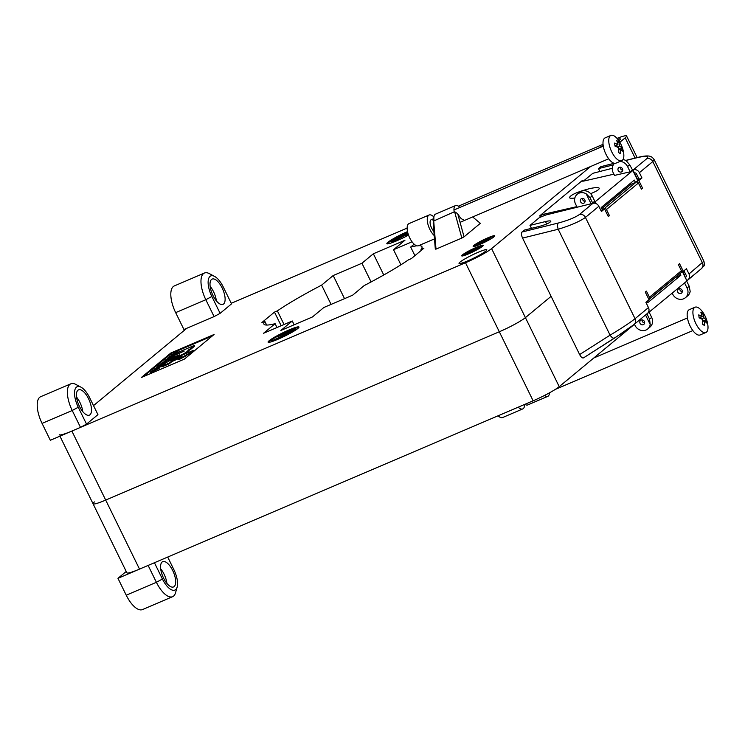 <?xml version="1.0" encoding="UTF-8"?>
<svg xmlns="http://www.w3.org/2000/svg" width="745" height="745" viewBox="0 0 745 745"><rect width="100%" height="100%" fill="white"/><g stroke="black" fill="none" stroke-linecap="round" stroke-linejoin="round"><path stroke-width="1.12" d="M478.057 252.331A15.468 1.723 153.9 0 1 486.811 249.789A15.468 1.723 153.9 0 1 473.68 258.142A15.468 1.723 153.9 0 1 459.022 263.395A15.468 1.723 153.9 0 1 478.057 252.331M617.763 139.268A15.468 1.723 153.9 0 1 620.408 139.017A15.468 1.723 153.9 0 1 618.853 140.758M598.086 148.357A15.468 1.723 153.9 0 1 603.189 145.564M193.151 350.467L174.311 358.522A8.167 0.913 -26.1 0 0 164.785 363.681L161.637 366.289L169.003 363.141L172.84 360.291L181.547 356.566L178.446 359.137L190.199 352.906L193.151 350.467L193.449 351.081L190.496 353.521L190.199 352.906M190.496 353.521L186.79 355.114L186.483 354.499M186.79 355.114L185.598 356.101L185.291 355.486M185.598 356.101L178.753 359.751L178.446 359.137M179.694 358.103L171.993 361.521L169.301 363.756L169.003 363.141M169.301 363.756L161.935 366.903L161.637 366.289M179.322 354.862L171.266 358.308L168.286 360.776L176.472 357.274A9.145 1.015 -26.1 0 0 184.853 353.046A10.449 1.164 -26.1 0 0 188.131 350.411A10.449 1.164 -26.1 0 0 187.88 350.29A11.594 1.294 -26.1 0 0 191.176 348.101L194.426 345.401L178.735 352.115L175.662 354.657L184.229 351.072L175.066 355.151L171.862 357.814L179.322 354.862M188.336 350.821A11.594 1.294 153.9 0 0 191.474 348.716L194.724 346.015L194.426 345.401M188.131 350.411L188.429 351.016A10.449 1.164 153.9 0 1 185.151 353.661A9.145 1.015 153.9 0 1 183.624 354.536M168.547 361.316L168.286 360.776M212.25 336.014L171.303 353.521L143.459 376.607M177.236 352.18L171.974 354.834L176.053 352.199C177.841 351.463 178.428 351.37 177.813 351.938L178.111 352.553L175.745 353.894L175.448 353.279L177.44 351.91M176.109 353L172.486 354.536M174.851 353.707L169.422 356.52L174.851 353.707L175.159 354.322L172.961 355.626M172.821 355.97L170.856 357.386M170.698 357.73L168.761 358.392L170.009 357.544L169.078 357.656L166.368 359.416L169.236 357.507L170.707 357.079L171.015 357.73M170.959 357.619L165.744 360.431L168.016 359.202L164.859 360.31L170.959 357.619L171.257 358.233L168.882 359.332M168.566 359.463L166.042 361.046M166.508 360.627L162.103 362.591L166.508 360.627L166.303 361.539M165.688 361.055L166.275 361.716L165.614 362.023L165.316 361.409M165.8 361.902L165.083 362.07M164.971 362.48L163.602 363.597M163.462 363.15L159.616 365.497L158.303 365.711L159.821 364.789L157.512 365.776L163.462 363.15L163.77 363.765L163.081 364.137M162.783 364.268L161.535 365.339M158.266 366.195L157.512 365.776M161.33 364.92L156.31 367.369L161.33 364.92L161.423 365.702L154.215 369.101L161.06 365.823L161.358 366.438L158.974 367.546M158.927 367.592L152.827 370.284L158.927 367.592L159.225 368.207L158.517 368.598M157.53 369.017L156.813 369.324M158.294 368.831L157.67 369.175L157.363 368.561L158.247 368.179L158.294 368.831M156.58 368.849L152.185 370.824L156.58 368.849L156.888 369.464L155.426 370.172M154.578 370.339L150.751 371.978L155.286 369.874L155.379 370.749L153.628 371.802L153.237 371.159L154.737 370.144M153.945 371.066L151.561 372.37M151.393 371.941L151.691 372.556L151.049 372.593M214.094 334.477L170.996 352.906L141.308 377.529L184.406 359.099L214.094 334.477M171.303 353.521L170.996 352.906M294.424 328.545A17.191 1.918 -26.1 0 0 289.544 330.473A17.191 1.918 -26.1 0 0 283.854 333.062M277.857 336.125A17.191 1.918 -26.1 0 0 268.489 342.337M298.866 327.455A17.191 1.918 -26.1 0 0 295.653 328.126M290.308 332.438L271.804 340.856L288.939 332.857L290.308 332.438L290.522 333.117M285.698 335.66L272.102 341.471L271.804 340.856M295.616 328.033L292.45 330.556L286.769 333.509L283.761 334.244L285.717 332.512L277.755 335.921L295.616 328.033L295.914 328.647L290.373 332.559M285.465 334.766L284.013 335.045L283.761 334.244M283.994 333.993L278.062 336.535L277.755 335.921M231.257 303.299L407.133 228.1M458.389 206.179L603.05 144.325M93.516 405.615L186.799 328.275M94.438 501.916A22.341 2.486 -26.1 0 0 93.05 503.76L126.864 572.784A22.341 2.486 -26.1 0 0 139.511 569.115L105.697 500.081L499.308 331.767A22.341 2.486 -26.1 0 0 525.411 317.631A22.341 2.486 153.9 0 1 499.308 331.767L105.697 500.081A22.341 2.486 153.9 0 1 93.05 503.76A22.341 2.486 -26.1 0 0 105.697 500.081L71.874 431.057A22.341 2.486 153.9 0 1 59.237 434.735M71.874 431.057L465.495 262.743A22.341 2.486 153.9 0 0 491.598 248.606L590.599 166.517M617.028 138.393A22.341 2.486 153.9 0 1 626.582 135.99A22.341 2.486 153.9 0 1 625.195 137.834L619.831 142.286M421.419 250.264L421.018 249.445L423.886 248.215L411.333 258.627L408.456 259.856A88.003 9.806 153.9 0 1 364.184 285.596L352.618 295.197L323.879 307.48L312.462 316.951L280.865 330.463L292.282 320.993L263.544 333.276L275.119 323.684A88.003 9.806 153.9 0 1 263.888 324.066A88.003 9.806 153.9 0 1 264.801 321.281L261.923 322.51L274.486 312.099L277.363 310.87A88.003 9.806 -26.1 0 1 321.626 285.121L333.201 275.529L361.93 263.246L373.347 253.775L404.954 240.263L393.537 249.724L412.041 241.818M416.865 245.813A88.003 9.806 -26.1 0 0 410.691 247.042L414.136 244.183M421.018 249.445A88.003 9.806 -26.1 0 0 421.931 246.651A88.003 9.806 -26.1 0 0 418.606 245.673M407.524 231.602A17.191 1.918 -26.1 0 0 386.851 243.69A17.191 1.918 -26.1 0 0 408.511 235.075M487.947 237.785A12.032 1.341 -26.1 0 0 473.149 246.39A12.032 1.341 -26.1 0 0 484.539 242.302A12.032 1.341 -26.1 0 0 494.755 235.802A12.032 1.341 -26.1 0 0 487.947 237.785M476.53 247.256A12.032 1.341 -26.1 0 0 461.723 255.861A12.032 1.341 -26.1 0 0 473.122 251.773A12.032 1.341 -26.1 0 0 483.337 245.273A12.032 1.341 -26.1 0 0 476.53 247.256M289.237 329.858A17.191 1.918 -26.1 0 0 268.098 342.151A17.191 1.918 -26.1 0 0 284.376 336.312A17.191 1.918 -26.1 0 0 298.969 327.027A17.191 1.918 -26.1 0 0 289.237 329.858M436.002 249.128L435.322 249.109L433.19 223.053L433.599 219.635A10.346 4.181 72.7 0 0 433.674 220.632L436.002 249.128L461.853 238.074L454.59 211.682L457.7 213.713L464.06 236.826L461.853 238.074M472.647 216.953L480.339 223.323L464.06 236.826M596.065 203.608L595.162 201.765L632.84 170.521L629.683 164.794L626.154 160.678A8.595 7.757 -129.7 0 0 622.96 159.551M614.532 163.323A8.595 7.757 -129.7 0 0 613.191 172.7L614.513 175.401L630.14 171.825L632.263 170.056M613.908 174.162L583.987 181.016L582.003 180.784L539.753 215.817L544.027 214.15L576.835 206.644L575.513 203.944A8.595 7.757 -129.7 0 1 577.207 194.259A8.595 7.757 -129.7 0 1 586.185 193.812L590.031 197.676L592.61 202.938L594.743 201.169L592.163 195.907A8.595 7.757 -129.7 0 0 579.489 192.359L577.207 194.259M595.162 201.765L592.61 202.938M574.842 198.012C571.629 198.449 569.813 198.328 569.394 197.639C570.596 194.901 577.282 191.912 589.453 188.671C595.19 187.414 598.458 187.265 599.231 188.224C599.446 189.463 596.568 191.279 590.627 193.672M139.511 569.115L533.131 400.801A22.341 2.486 -26.1 0 0 559.225 386.655L525.411 317.631L551.104 296.333L525.411 317.631L491.598 248.606M620.25 167.15A2.58 2.328 -129.7 0 0 622.783 170.214M635.457 182.423L634.312 180.085L601.196 207.538L602.342 209.876M414.918 255.656L410.691 247.042M400.922 264.801L393.537 249.724M383.75 274.998L373.347 253.775M371.103 281.955L361.93 263.246M344.525 298.652L333.201 275.529M331.078 304.407L321.626 285.121M284.05 324.513L277.363 310.87M281.172 325.742L274.486 312.099M266.645 325.053L264.801 321.281M277 327.53L275.119 323.684M294.135 324.783L292.282 320.993M584.844 199.949A2.58 2.328 -129.7 0 0 581.044 198.887A2.58 2.328 -129.7 0 0 584.341 202.854A2.58 2.328 -129.7 0 0 584.844 199.949M582.562 198.393A2.58 2.328 -129.7 0 0 585.104 201.457M630.14 171.825L627.56 166.554A8.595 7.757 -129.7 0 0 620.091 161.386M618.22 170.549A2.58 2.328 -129.7 0 0 622.019 171.611A2.58 2.328 -129.7 0 0 618.732 167.644A2.58 2.328 -129.7 0 0 618.22 170.549M433.404 221.107L454.59 211.682M433.599 219.635L433.935 219.496A10.309 4.302 66.8 0 1 435.453 214.16L455.567 205.564A10.309 4.302 -113.2 0 1 459.693 207.287L460.326 207.268M454.189 211.859A10.309 4.302 -113.2 0 1 455.567 205.564M463.567 219.384C462.328 219.663 460.913 218.63 459.32 216.283L457.7 213.713M474.649 248.83A12.032 1.341 -26.1 0 0 472.274 249.957M467.823 252.276A12.032 1.341 -26.1 0 0 462.235 255.991M483.132 245.757A12.032 1.341 -26.1 0 0 480.367 246.474M477.582 249.426L477.275 248.811L477.21 249.659M469.918 253.272L467.357 253.766L465.979 254.911M480.357 247.247L480.059 246.632L476.567 248.467L478.141 247.163L469.816 251.531C467.981 252.276 467.376 252.359 468.009 251.773L478.504 246.846L480.292 246.325L480.6 246.94L477.2 249.091M476.353 248.048L476.66 248.662L475.906 249.091M474.9 249.659L469.722 252.304M494.55 236.286A12.032 1.341 -26.1 0 0 488.245 238.4A12.032 1.341 -26.1 0 0 473.652 246.521M490.163 239.117L477.964 244.5L477.666 243.885L489.865 238.502L490.163 239.117M407.673 232.282A17.191 1.918 -26.1 0 0 387.251 243.876M408.483 235.01L404.116 235.83L391.46 242.507L391.162 241.892L392.01 241.194L402.551 235.625L394.636 239.015L395.129 239.545M175.913 353.894L175.615 353.279L177.813 351.938L178.111 352.553M171.769 354.527L172.086 355.048M175.811 352.385L176.071 352.934M173.594 354.75L173.892 355.365M168.938 357.358L172.514 355.356L168.845 357.181L169.217 357.516M172.514 355.356L172.952 356.175M168.77 357.712L168.305 357.423M171.499 355.812L170.233 356.855L171.648 356.119M171.154 356.473L171.452 357.088M168.268 358.848L168.798 359.621M170.754 357.786L171.052 358.401M165.492 361.288L164.924 361.399L165.222 362.014M165.651 361.306L165.949 361.921M166.303 360.794L166.61 361.409M161.088 363.858L164.673 361.865L161.004 363.681L161.386 364.044M164.673 361.865L165.101 362.685M160.929 364.231L160.464 363.923M163.649 362.312L162.382 363.364L163.807 362.619M158.434 366.54L158.303 365.711M162.484 363.653L162.959 364.463M162.149 364.063L158.825 365.488L162.289 363.886M163.257 363.318L163.565 363.933M156.422 368.207L156.31 367.369M161.125 365.087L161.423 365.702M154.336 369.939L154.215 369.101M158.396 367.043L158.76 367.667M154.82 369.054L158.042 367.471L154.597 369.054M160.855 365.991L161.153 366.605M158.722 367.769L159.02 368.375M157.996 368.216L157.363 368.561M157.391 368.607L157.67 369.175M156.375 369.026L156.683 369.641M153.628 371.802L153.33 371.187L155.081 370.135L155.379 370.749M150.751 371.978L151.235 372.826M489.865 238.502L489.754 239.462M489.456 238.847L477.666 243.885M469.816 251.531L470.114 252.145M468.046 252.732L468.009 251.773M478.933 247.098L478.318 247.517M472.106 249.622L472.349 250.124M475.822 249.677L474.639 249.594C476.893 248.653 477.675 248.523 476.977 249.184L472.181 251.791L467.059 253.151L463.753 255.423L466.854 252.844L472.498 251.493L476.046 249.389M474.23 249.929L474.509 250.506M467.059 253.151L467.357 253.766M394.636 239.015L407.887 233.101M408.269 234.377L403.818 235.215L404.116 235.83M403.818 235.215L391.162 241.892M407.943 233.325L405.68 234.293L408.102 233.837M286.527 333.341L286.248 332.773C284.944 333.723 285.326 333.797 287.384 333.006L293.232 329.299L287.486 331.758L285.503 333.546M286.769 333.509L287.058 334.086M292.45 330.556L292.748 331.171M291.314 330.864L286.648 333.294M287.486 331.758L287.784 332.372M687.132 280.614L692.822 275.892A22.341 2.486 -26.1 0 0 693.837 274.942M559.225 386.655L634.461 324.28M682.411 271.711L686.946 280.958L646.967 313.896L649.547 319.158L650.208 324.503A8.595 7.757 50.3 0 1 647.694 328.973A8.595 7.757 50.3 0 1 635.029 325.435L634.423 324.196M686.946 280.958L682.709 271.59M640.057 323.283A2.58 2.328 50.3 0 1 643.997 320.872A2.58 2.328 50.3 0 1 643.857 324.345A2.58 2.328 50.3 0 1 640.057 323.283M647.144 301.315L647.787 302.638L680.902 275.184L680.083 273.499M684.571 282.932L687.076 288.045L689.2 286.276L690.177 291.37A8.595 7.757 50.3 0 1 687.663 295.839L685.372 297.73A8.595 7.757 50.3 0 1 672.707 294.191L672.214 293.176M682.299 291.695A2.58 2.328 50.3 0 1 679.766 288.641M648.932 299.509L675.445 277.522L680.902 275.184M689.2 286.276L686.704 281.163M687.076 288.045A8.595 7.757 50.3 0 1 685.372 297.73M682.048 290.196A2.58 2.328 50.3 0 1 678.099 292.599A2.58 2.328 50.3 0 1 678.248 289.135A2.58 2.328 50.3 0 1 682.048 290.196M649.174 312.285L651.679 317.398A8.595 7.757 50.3 0 1 649.975 327.083L647.694 328.973M644.621 322.939A2.58 2.328 50.3 0 1 642.088 319.884M549.447 392.839A10.309 4.302 -113.2 0 1 547.845 396.331A10.309 4.302 -113.2 0 1 544.604 395.399M524.908 404.312A10.309 4.302 66.8 0 0 527.73 404.926L547.845 396.331M598.85 206.291L585.43 217.419C579.731 221.489 570.661 225.437 558.201 229.255L522.571 238.093C521.295 235.187 521.1 233.157 522.003 232.021L524.284 230.121L539.78 226.284C546.495 224.375 550.183 222.671 550.862 221.181C550.443 220.669 548.655 220.799 545.489 221.554L529.993 225.39L539.417 217.577L545.778 215.007L592.946 203.31A5.159 4.656 50.3 0 1 598.85 206.291L601.411 211.533L604.558 208.926L601.01 210.714M634.386 172.961L634.544 172.915A1.723 1.555 -129.7 0 1 636.509 173.911L639.08 179.154L636.118 182.134M683.966 270.78L686.136 275.203A1.723 1.555 -129.7 0 1 685.651 277.242L685.521 277.326M612.278 168.296L592.796 173.324L583.363 181.147M529.993 225.39L531.446 228.352M632.244 170.009L633.483 169.702A5.159 4.656 -129.7 0 1 639.387 172.682L641.948 177.925L639.08 179.154M614.429 163.313L600.796 166.694L598.505 168.584L599.958 171.546M613.275 164.924L598.505 168.584M648.858 299.36A1.723 1.555 -129.7 0 0 649.435 297.255L646.427 291.127L645.282 292.068L649.044 299.741L645.896 302.34L648.467 307.583A5.159 4.656 50.3 0 1 647.452 313.394L634.032 324.522A5.159 4.656 50.3 0 0 635.047 318.711L585.43 217.419A5.159 4.656 50.3 0 0 579.526 214.439C575.131 217.54 568.062 220.399 558.331 223.016A5.159 2.039 76.1 0 0 558.201 229.255L610.081 335.148C621.172 328.545 629.488 323.06 635.047 318.711L648.467 307.583M687.039 280.427L687.561 280.092A5.159 4.656 -129.7 0 0 687.989 279.785A5.159 4.656 -129.7 0 0 689.004 273.974L686.434 268.731L683.295 271.338L679.542 263.665L678.397 264.615L681.405 270.752A1.723 1.555 50.3 0 1 681.06 272.689L649.091 299.192M604.558 208.926L608.311 216.599L609.457 215.65L606.449 209.522A1.723 1.555 -129.7 0 0 604.26 208.6L636.23 182.087A1.723 1.555 50.3 0 1 638.418 183.009L641.426 189.146L642.572 188.196L638.81 180.532L641.948 177.925M614.467 338.137L583.531 357.87C582.348 358.298 581.053 357.2 579.629 354.564L610.081 335.148A5.159 2.207 57.5 0 0 614.569 338.072A5.159 2.207 57.5 0 0 614.662 338.007L633.613 324.829M522.571 238.093L579.629 354.564M600.796 166.694L614.215 163.267M689.004 273.974L703.913 261.216L654.082 159.486M633.483 169.702L646.902 158.573C649.426 155.938 646.166 155.64 637.115 157.689A5.159 2.039 -103.9 0 1 637.469 157.502C650.795 154.113 651.95 156.944 654.091 159.505L652.797 161.563L639.387 172.682M604.26 208.6L602.156 209.494M636.23 182.087L631.062 184.304L601.727 208.619M630.242 183.456A1.723 1.555 50.3 0 1 631.062 184.304M642.572 188.196L641.24 188.764M638.81 180.532L635.941 181.752M609.457 215.65L608.125 216.218M683.295 271.338L681.479 272.111M80.981 387.167A17.191 7.161 66.8 0 1 89.67 397.765L97.94 414.639L86.522 424.11L80.497 427.369L72.228 410.495A22.341 9.312 66.8 0 1 70.868 383.796A22.341 9.312 66.8 0 1 75.776 384.401L80.981 387.167A17.191 7.161 66.8 0 0 74.649 391.144A17.191 7.161 66.8 0 0 78.253 407.236L86.522 424.11M70.868 383.796L40.696 396.694A22.341 9.312 -113.2 0 0 42.065 423.393L50.325 440.267L80.497 427.369M88.534 398.715A13.755 5.727 66.8 0 0 78.56 389.858A13.755 5.727 66.8 0 0 78.691 404.749A13.755 5.727 66.8 0 0 89.372 415.142A13.755 5.727 66.8 0 0 88.534 398.715M82.76 411.622A13.755 5.727 66.8 0 0 79.911 402.402A13.755 5.727 66.8 0 0 76.539 397.066M214.579 276.395A17.191 7.161 66.8 0 1 223.267 286.993L231.537 303.867L220.12 313.338L214.094 316.597L205.825 299.723A22.341 9.312 66.8 0 1 204.465 273.024A22.341 9.312 66.8 0 1 209.373 273.638L214.579 276.395A17.191 7.161 66.8 0 0 208.246 280.371A17.191 7.161 66.8 0 0 211.85 296.463L220.12 313.338M204.465 273.024L174.302 285.931A22.341 9.312 -113.2 0 0 175.662 312.63L183.931 329.504L214.094 316.597M222.131 287.942A13.755 5.727 66.8 0 0 212.157 279.086A13.755 5.727 66.8 0 0 212.288 293.986A13.755 5.727 66.8 0 0 222.969 304.37A13.755 5.727 66.8 0 0 222.131 287.942M216.367 300.85A13.755 5.727 66.8 0 0 213.508 291.63A13.755 5.727 66.8 0 0 210.137 286.294M172.607 596.689L142.435 609.587A22.341 9.312 -113.2 0 1 126.231 595.199L117.961 578.325L148.125 565.427L156.394 582.301A22.341 9.312 66.8 0 0 172.607 596.689A22.341 9.312 66.8 0 0 175.55 592.722L177.152 587.051A17.191 7.161 66.8 0 0 173.836 569.571L167.709 557.055M117.961 578.325L126.222 571.471M154.429 562.726L162.419 579.033A17.191 7.161 66.8 0 0 177.152 587.051M163.555 578.092A13.755 5.727 66.8 0 0 173.529 586.948A13.755 5.727 66.8 0 0 173.399 572.048A13.755 5.727 66.8 0 0 162.717 561.655A13.755 5.727 66.8 0 0 163.555 578.092M166.927 583.419A13.755 5.727 66.8 0 0 160.706 568.863M608.916 142.938A13.755 5.727 -113.2 0 1 610.891 135.413A13.755 5.727 -113.2 0 1 618.061 139.66A29.223 29.223 0 0 1 623.584 152.567A13.755 5.727 -113.2 0 1 621.702 160.697A13.755 5.727 -113.2 0 1 614.206 156.012A13.755 5.727 -113.2 0 1 608.916 142.938M617.959 144.754A29.167 22.08 124.7 0 0 616.72 140.609A28.403 14.285 -7.7 0 1 618.564 141.885A29.167 22.08 124.7 0 1 619.803 146.029A29.167 14.677 -7.7 0 1 621.926 148.227A28.403 21.503 124.7 0 1 622.326 151.17A29.167 14.677 -7.7 0 0 620.203 148.972A29.167 22.08 124.7 0 1 620.157 153.666A28.403 14.285 -7.7 0 0 618.303 152.39A29.167 22.08 124.7 0 0 618.359 147.696A29.167 14.677 -7.7 0 0 614.942 146.048A28.403 21.503 124.7 0 0 614.55 143.105A29.167 14.677 -7.7 0 1 617.959 144.754L614.923 145.769M621.702 160.697L615.957 163.155A13.755 5.727 -113.2 0 1 608.46 158.471A13.755 5.727 -113.2 0 1 603.161 145.387A13.755 5.727 -113.2 0 1 605.145 137.872L610.891 135.413M618.564 141.885L617.372 142.397M616.758 145.266L616.981 146.942M619.803 146.029L617.298 147.1M620.203 148.972L618.434 149.726M621.926 148.227L619.784 149.149L618.387 148.171M698.875 308.076A13.755 5.727 -113.2 0 1 702.237 311.466A29.223 29.223 0 0 1 707.75 324.373A13.755 5.727 -113.2 0 1 705.869 332.503A13.755 5.727 -113.2 0 1 695.187 322.11A13.755 5.727 -113.2 0 1 695.048 307.21A13.755 5.727 -113.2 0 1 698.875 308.076M702.125 316.55A29.167 22.08 124.8 0 0 700.887 312.406A28.403 14.295 172.3 0 1 702.731 313.692A29.167 22.08 124.8 0 1 703.969 317.836A29.167 14.677 172.3 0 1 706.092 320.024A28.403 21.493 124.8 0 1 706.493 322.976A29.167 14.677 172.3 0 0 704.37 320.778A29.167 22.08 124.8 0 1 704.314 325.472A28.403 14.295 172.3 0 0 702.47 324.187A29.167 22.08 124.8 0 0 702.526 319.493A29.167 14.677 172.3 0 0 699.108 317.845A28.403 21.493 124.8 0 0 698.717 314.902A29.167 14.677 172.3 0 1 702.125 316.55L699.089 317.566M705.869 332.503L700.114 334.952A13.755 5.727 -113.2 0 1 689.442 324.569A13.755 5.727 -113.2 0 1 689.302 309.669L695.048 307.21M704.37 320.778L702.6 321.533M706.092 320.024L703.951 320.955L702.554 319.978M703.969 317.836L701.464 318.907M702.731 313.692L701.529 314.204M700.924 317.063L701.147 318.739M433.907 216.991A12.032 5.019 66.8 0 0 429.12 215.007L409.005 223.602A12.032 5.019 66.8 0 0 407.515 231.565A12.032 5.019 66.8 0 0 418.466 245.729L434.484 238.884M429.12 215.007A12.032 5.019 66.8 0 0 427.63 222.969A12.032 5.019 66.8 0 0 434.214 235.55M433.478 220.501A6.873 2.868 66.8 0 0 431.15 219.747A6.873 2.868 66.8 0 0 430.377 224.664A6.873 2.868 66.8 0 0 433.869 231.304M498.088 415.785A12.032 5.019 66.8 0 0 502.633 417.535L522.748 408.93A12.032 5.019 66.8 0 0 524.62 404.433M518.203 407.18A12.032 5.019 66.8 0 0 522.748 408.93M173.138 360.906L172.84 360.291M171.993 361.521L171.695 360.906M191.474 348.716L191.176 348.101M185.151 353.661L184.853 353.046M582.236 181.249L582.003 180.784M635.113 158.089L625.195 137.834M540.339 217L539.753 215.817M637.646 180.337L632.84 170.521M591.064 203.776L586.185 193.812M544.604 215.333L544.027 214.15M533.131 400.801L465.495 262.743M592.163 195.907L590.031 197.676M627.56 166.554L629.683 164.794M468.987 252.788L469.285 253.402M294.266 329.15L294.573 329.765M645.543 314.977L650.208 324.503M648.821 311.308L649.268 312.202M651.679 317.398L649.547 319.158M637.115 157.689L625.809 160.492M558.331 223.016L522.003 232.021M592.946 203.31L579.526 214.439M681.405 270.752L649.435 297.255M687.989 279.785L701.399 268.666A5.159 4.656 50.3 0 0 702.423 262.845L652.797 161.563A5.159 4.656 50.3 0 0 646.902 158.573M606.449 209.522L638.418 183.009M684.152 274.542L685.409 273.732M684.608 272.102L683.351 272.903M545.489 221.554L546.681 223.984M42.065 423.393L72.228 410.495L78.253 407.236M175.662 312.63L205.825 299.723L211.85 296.463M126.231 595.199L156.394 582.301L162.419 579.033M171.806 355.467L171.508 354.853M173.119 355.961L172.821 355.346M168.417 358.261L168.119 357.647M166.275 360.058L165.967 359.444M168.938 359.444L168.631 358.829M166.34 361.623L166.042 361.008M165.278 362.461L164.971 361.856M160.575 364.771L160.277 364.156M163.136 364.24L162.838 363.625M159.02 367.648L158.722 367.034M158.592 368.747L158.294 368.132M157.623 369.222L157.325 368.607M150.844 372.854L150.537 372.239M59.935 436.16L93.05 503.76M637.161 157.577L626.582 135.99M637.897 180.132L633.027 170.186M583.531 357.87L622.755 332.68L634.032 324.522M701.399 268.666C704.202 264.978 704.993 267.12 703.913 261.216M625.688 160.426L637.469 157.502M603.282 146.141L453.975 209.988M433.86 218.583L431.15 219.747M608.684 158.787L460.075 222.336M687.449 317.938L593.821 357.972M692.85 330.584L555.342 389.384"/></g></svg>
